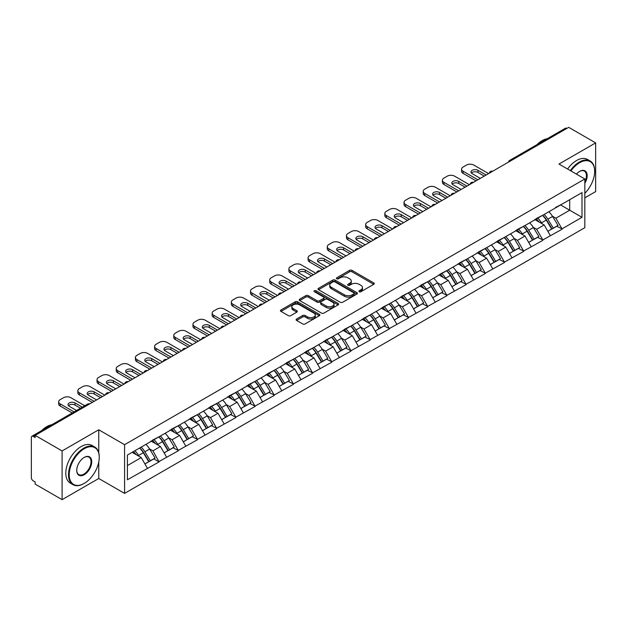 <?xml version="1.0" encoding="UTF-8"?>
<svg xmlns="http://www.w3.org/2000/svg" width="627" height="627" viewBox="0 0 627 627"><rect width="100%" height="100%" fill="white"/><g stroke="black" fill="none" stroke-linecap="round" stroke-linejoin="round"><path stroke-width="0.94" d="M359.224 291.72A1.191 0.69 0 0 0 360.917 291.72L373.747 284.313A1.709 0.988 0 0 0 374.248 283.616A1.709 0.988 0 0 0 373.747 282.918L352.013 270.37A1.709 0.988 0 0 0 349.6 270.37L336.77 277.777A1.191 0.69 0 0 0 336.425 278.27A1.191 0.69 0 0 0 336.77 278.756A1.191 0.69 0 0 0 338.462 278.756L340.124 277.8A5.463 3.151 0 0 1 347.852 277.8L349.662 278.843A5.463 3.151 0 0 1 351.261 281.076A5.463 3.151 0 0 1 349.662 283.302L348.001 284.258A1.191 0.69 0 0 0 347.648 284.752A1.191 0.69 0 0 0 348.001 285.238A1.191 0.69 0 0 0 349.694 285.238L351.347 284.282A5.463 3.151 0 0 1 359.075 284.282L360.886 285.324A5.463 3.151 0 0 1 362.484 287.558A5.463 3.151 0 0 1 360.886 289.784L359.224 290.748A1.191 0.69 0 0 0 358.879 291.234A1.191 0.69 0 0 0 359.224 291.72L359.224 290.748M296.602 319.025A1.709 0.988 0 0 0 296.101 319.723A1.709 0.988 0 0 0 296.602 320.421L302.7 323.94A1.709 0.988 0 0 0 305.114 323.94L319.355 315.718A1.709 0.988 0 0 0 319.856 315.02A1.709 0.988 0 0 0 319.355 314.323L297.629 301.775A1.709 0.988 0 0 0 295.215 301.775L280.967 309.997A1.709 0.988 0 0 0 280.465 310.694A1.709 0.988 0 0 0 280.967 311.392L288.326 315.647A1.709 0.988 0 0 0 290.748 315.647L296.837 312.128A1.709 0.988 0 0 0 297.339 311.431A1.709 0.988 0 0 0 296.837 310.733L293.193 308.625A4.569 2.633 0 0 1 291.853 306.76A4.569 2.633 0 0 1 294.674 304.322A4.569 2.633 0 0 1 299.651 304.894L313.955 313.155A4.569 2.633 0 0 1 315.295 315.02A4.569 2.633 0 0 1 312.473 317.45A4.569 2.633 0 0 1 307.496 316.886L305.114 315.506A1.709 0.988 0 0 0 302.7 315.506L296.602 319.025L296.602 320.421L302.7 316.925L302.7 315.506M98.752 429.777L62.097 450.938L35.159 435.389L568.713 127.344L595.65 142.893L558.994 164.055L584.826 178.969L124.577 444.692L98.752 429.777L98.752 452.804M340.242 302.261A1.709 0.988 0 0 0 342.655 302.261L356.904 294.039A1.709 0.988 0 0 0 357.406 293.342A1.709 0.988 0 0 0 356.904 292.644L335.171 280.097A1.709 0.988 0 0 0 332.757 280.097L318.508 288.326A1.709 0.988 0 0 0 318.014 289.016A1.709 0.988 0 0 0 318.508 289.713L340.242 302.261M314.825 291.978A1.191 0.69 0 0 1 316.039 292.151L316.039 290.724L338.133 303.484A1.709 0.988 0 0 1 338.627 304.181A1.709 0.988 0 0 1 338.133 304.879L323.885 313.1A1.709 0.988 0 0 1 321.471 313.1L299.737 300.552L305.835 297.065L305.835 295.638L299.737 299.157A1.709 0.988 0 0 0 299.236 299.855A1.709 0.988 0 0 0 299.737 300.552L299.737 299.157M305.835 297.065A1.709 0.988 0 0 1 308.249 297.065L308.249 295.638A1.709 0.988 0 0 0 305.835 295.638M308.249 295.638L317.066 300.733A1.709 0.988 0 0 0 319.48 300.733L323.524 298.397A1.709 0.988 0 0 0 324.026 297.7A1.709 0.988 0 0 0 323.524 297.002L314.346 291.704A1.191 0.69 0 0 1 313.994 291.218A1.191 0.69 0 0 1 314.73 290.575A1.191 0.69 0 0 1 316.039 290.724M62.097 450.938L62.097 499.656L98.752 478.495L124.577 493.402L124.577 444.692M124.577 493.402L584.826 227.687L584.826 178.969M139.672 447.984A11.654 6.732 -120 0 1 143.661 452.647L149.093 461.613L153.827 458.878L159.078 461.911L152.933 450.837L149.524 448.869M159.078 461.911L127.406 479.773L127.406 455.061L581.997 192.607L581.997 217.318L562.011 228.855L555.859 218.204L552.458 216.237M542.598 215.351A11.654 6.732 -120 0 1 546.587 220.014L552.019 228.98L556.76 226.245L562.011 228.855M562.011 229.278L542.825 239.937L536.673 229.278L533.263 227.311M523.412 226.425A11.654 6.732 -120 0 1 527.401 231.089L532.832 240.063L537.566 237.327L542.825 239.937M542.825 240.36L523.639 251.012L517.487 240.36L514.077 238.393M504.226 237.508A11.654 6.732 -120 0 1 508.215 242.171L513.646 251.137L518.38 248.402L523.639 251.012M523.639 251.435L504.453 262.086L498.3 251.435L494.891 249.468M485.039 248.582A11.654 6.732 -120 0 1 489.029 253.245L494.46 262.219L499.194 259.484L504.453 262.086M504.453 262.517L485.259 273.168L479.114 262.517L475.705 260.55M465.853 259.664A11.654 6.732 -120 0 1 469.842 264.328L475.274 273.294L480.008 270.558L485.259 273.168M485.259 273.591L466.073 284.243L459.928 273.591L456.519 271.624M446.667 270.739A11.654 6.732 -120 0 1 450.656 275.402L456.088 284.368L460.821 281.641L466.073 284.243M466.073 284.674L446.886 295.325L440.742 284.674L437.332 282.706M427.481 281.813A11.654 6.732 -120 0 1 431.47 286.484L436.901 295.45L441.635 292.715L446.886 295.325M446.886 295.748L427.7 306.399L421.548 295.748L418.146 293.781M408.287 292.895A11.654 6.732 -120 0 1 412.284 297.559L417.715 306.525L422.449 303.789L427.7 306.399M427.7 306.822L408.514 317.474L402.362 306.822L398.96 304.855M389.101 303.97A11.654 6.732 -120 0 1 393.09 308.633L398.521 317.607L403.263 314.872L408.514 317.474M408.514 317.905L389.328 328.556L383.175 317.905L379.766 315.937M369.914 315.052A11.654 6.732 -120 0 1 373.904 319.715L379.335 328.681L384.069 325.946L389.328 328.556M389.328 328.979L370.142 339.63L363.989 328.979L360.58 327.012M350.728 326.126A11.654 6.732 -120 0 1 354.717 330.79L360.149 339.756L364.883 337.028L370.142 339.63M370.142 340.061L350.955 350.712L344.803 340.061L341.394 338.094M331.542 337.201A11.654 6.732 -120 0 1 335.531 341.872L340.963 350.838L345.696 348.103L350.955 350.712M350.955 351.136L331.761 361.787L325.617 351.136L322.207 349.168M312.356 348.283A11.654 6.732 -120 0 1 316.345 352.946L321.776 361.912L326.51 359.177L331.761 361.787M331.761 362.21L312.575 372.861L306.431 362.21L303.021 360.243M293.17 359.357A11.654 6.732 -120 0 1 297.159 364.021L302.59 372.994L307.324 370.259L312.575 372.861M312.575 373.292L293.389 383.943L287.244 373.292L283.835 371.325M273.983 370.439A11.654 6.732 -120 0 1 277.973 375.103L283.404 384.069L288.138 381.334L293.389 383.943M293.389 384.367L274.203 395.018L268.05 384.367L264.649 382.399M254.789 381.514A11.654 6.732 -120 0 1 258.786 386.177L264.218 395.143L268.952 392.416L274.203 395.018M274.203 395.449L255.017 406.1L248.864 395.449L245.463 393.482M235.603 392.588A11.654 6.732 -120 0 1 239.592 397.259L245.024 406.225L249.765 403.49L255.017 406.1M255.017 406.523L235.83 417.174L229.678 406.523L226.269 404.556M216.417 403.67A11.654 6.732 -120 0 1 220.406 408.334L225.838 417.3L230.571 414.565L235.83 417.174M235.83 417.598L216.644 428.257L210.492 417.598L207.082 415.63M197.231 414.745A11.654 6.732 -120 0 1 201.22 419.408L206.651 428.382L211.385 425.647L216.644 428.257M216.644 428.68L197.458 439.331L191.306 428.68L187.896 426.713M178.044 425.827A11.654 6.732 -120 0 1 182.034 430.49L187.465 439.456L192.199 436.721L197.458 439.331M197.458 439.754L178.264 450.405L172.119 439.754L168.71 437.787M158.858 436.901A11.654 6.732 -120 0 1 162.848 441.565L168.279 450.539L173.013 447.803L178.264 450.405M178.264 450.837L159.078 461.488M152.565 440.115L159.078 436.776M152.933 450.837L160.434 446.502L150.966 441.032M166.586 457.154L160.434 446.502M171.751 429.033L178.264 425.694M172.119 439.754L179.62 435.428L170.152 429.957M185.772 446.079L179.62 435.428M190.937 417.958L197.458 414.619M191.306 428.68L198.806 424.346L189.338 418.883M204.958 434.997L198.806 424.346M210.123 406.876L216.644 403.537M210.492 417.598L217.992 413.271L208.525 407.801M224.145 423.923L217.992 413.271M229.31 395.802L235.83 392.463M229.678 406.523L237.178 402.189L227.711 396.726M243.331 412.84L237.178 402.189M248.496 384.719L255.017 381.388M248.864 395.449L256.372 391.115L246.897 385.644M262.517 401.766L256.372 391.115M267.682 373.645L274.203 370.306M268.05 384.367L275.559 380.04L266.083 374.57M281.703 390.692L275.559 380.04M286.868 362.571L293.389 359.232M287.244 373.292L294.745 368.958L285.269 363.488M300.889 379.609L294.745 368.958M306.062 351.488L312.575 348.15M306.431 362.21L313.931 357.884L304.463 352.413M320.083 368.535L313.931 357.884M325.248 340.414L331.761 337.075M325.617 351.136L333.117 346.802L323.65 341.339M339.27 357.453L333.117 346.802M344.435 329.332L350.955 326.001M344.803 340.061L352.303 335.727L342.836 330.257M358.456 346.378L352.303 335.727M363.621 318.257L370.142 314.919M363.989 328.979L371.49 324.645L362.022 319.182M377.642 335.304L371.49 324.645M382.807 307.183L389.328 303.844M383.175 317.905L390.676 313.571L381.208 308.1M396.828 324.222L390.676 313.571M401.993 296.101L408.514 292.762M402.362 306.822L409.87 302.496L400.394 297.026M416.014 313.147L409.87 302.496M421.179 285.026L427.7 281.688M421.548 295.748L429.056 291.414L419.581 285.951M435.201 302.065L429.056 291.414M440.366 273.944L446.886 270.613M440.742 284.674L448.242 280.34L438.767 274.869M454.387 290.991L448.242 280.34M459.56 262.87L466.073 259.531M459.928 273.591L467.428 269.257L457.961 263.795M473.581 279.908L467.428 269.257M478.746 251.795L485.259 248.457M479.114 262.517L486.615 258.183L477.147 252.712M492.767 268.834L486.615 258.183M497.932 240.713L504.453 237.374M498.3 251.435L505.801 247.109L496.333 241.638M511.953 257.76L505.801 247.109M517.118 229.639L523.639 226.3M517.487 240.36L524.987 236.026L515.519 230.564M531.14 246.677L524.987 236.026M536.304 218.557L542.825 215.218M536.673 229.278L544.173 224.952L534.706 219.481M550.326 235.603L544.173 224.952M566.871 128.41L511.154 160.583M510.37 161.029A2.61 1.505 120 0 1 511.029 160.504A2.61 1.505 60 0 0 509.727 160.379L565.444 128.214A2.61 1.505 60 0 1 566.745 128.339M555.491 207.482L562.011 204.143M555.859 218.204L569.7 210.217L569.7 199.707L581.997 192.607M560.593 204.958L581.997 217.318M584.826 197.858L595.65 191.611L595.65 142.893M62.097 499.656L35.159 484.107L35.159 481.975L33.192 480.838A2.61 1.505 -120 0 1 31.35 477.641L31.35 437.45A2.61 1.505 -120 0 1 31.891 436.251A2.61 1.505 -120 0 1 33.192 436.384L35.159 437.521L35.159 435.389M127.406 465.571L141.247 457.577L132.14 452.326M147.392 468.228L141.247 457.577M546.321 220.226L546.932 220.579M527.135 231.3L527.746 231.653M507.948 242.375L508.552 242.727M488.762 253.457L489.366 253.81M469.568 264.531L470.179 264.884M450.382 275.614L450.993 275.966M431.196 286.688L431.807 287.041M412.01 297.77L412.621 298.115M392.823 308.845L393.435 309.197M373.637 319.919L374.248 320.272M354.451 331.001L355.054 331.354M335.265 342.076L335.868 342.428M316.071 353.158L316.682 353.503M296.885 364.232L297.496 364.585M277.698 375.307L278.31 375.659M258.512 386.389L259.123 386.741M239.326 397.463L239.937 397.816M220.14 408.545L220.751 408.898M200.953 419.62L201.557 419.972M181.767 430.694L182.371 431.047M162.573 441.776L163.185 442.129M143.387 452.851L143.998 453.203M98.752 478.495L98.752 462.083M359.702 291.892L360.886 291.202A5.463 3.151 0 0 0 362.484 288.976L362.484 287.558M351.261 281.076L351.261 282.495A5.463 3.151 0 0 1 349.662 284.721L348.479 285.41M373.723 284.329L352.013 271.797A1.709 0.988 0 0 0 349.6 271.797L337.248 278.921M356.881 294.047L335.171 281.515A1.709 0.988 0 0 0 332.757 281.515L318.532 289.729L318.508 288.326M353.887 293.828A1.191 0.69 0 0 0 354.231 293.342A1.191 0.69 0 0 0 353.887 292.856L334.81 281.837A1.191 0.69 0 0 0 333.117 281.837L331.369 282.848A5.463 3.151 0 0 0 329.771 285.081A5.463 3.151 0 0 0 331.369 287.315L344.411 294.839A5.463 3.151 0 0 0 352.131 294.839L353.887 293.828L353.887 295.246A1.191 0.69 0 0 0 354.231 294.761L354.231 293.342M329.771 285.081L329.771 286.5A5.463 3.151 0 0 0 331.369 288.733L331.369 287.315M353.887 295.246L352.131 296.257A5.463 3.151 0 0 1 344.411 296.257L331.369 288.733M308.249 297.065L317.066 302.151A1.709 0.988 0 0 0 319.48 302.151L323.524 299.816A1.709 0.988 0 0 0 324.026 299.118L324.026 297.7M316.039 292.151L338.11 304.887M326.205 306.007A4.569 2.633 0 0 0 331.189 306.579A4.569 2.633 0 0 0 334.003 304.142A4.569 2.633 0 0 0 332.671 302.277L327.623 299.369A1.709 0.988 0 0 0 325.209 299.369L321.165 301.705A1.709 0.988 0 0 0 320.671 302.402A1.709 0.988 0 0 0 321.165 303.1L326.205 306.007L326.205 307.426A4.569 2.633 0 0 0 331.189 307.998A4.569 2.633 0 0 0 334.003 305.568L334.003 304.142M320.671 302.402L320.671 303.821A1.709 0.988 0 0 0 321.165 304.518L321.165 303.1M326.205 307.426L321.165 304.518M315.295 315.02L315.295 316.439A4.569 2.633 0 0 1 312.473 318.877A4.569 2.633 0 0 1 307.496 318.304L305.114 316.925A1.709 0.988 0 0 0 302.7 316.925M291.853 306.76L291.853 308.178A4.569 2.633 0 0 0 293.193 310.044L293.193 308.625M296.822 312.136L293.193 310.044M319.355 314.323L319.355 315.718L297.629 303.194A1.709 0.988 0 0 0 295.215 303.194L280.99 311.407M488.582 173.608L473.824 165.089A5.22 3.01 0 0 0 466.441 165.089L463.126 167.009A5.22 3.01 0 0 0 461.597 169.133A5.22 3.01 0 0 0 463.126 171.265L463.126 173.397L476.034 180.85M463.126 173.397A5.22 3.01 180 0 1 461.597 171.265L461.597 169.133M471.41 173.044A4.091 2.359 180 0 1 477.946 172.441L484.279 176.093M463.126 171.265L477.884 179.784M480.345 178.366L472.162 173.648A4.091 2.359 180 0 1 470.963 171.978A4.091 2.359 180 0 1 473.487 169.799A4.091 2.359 180 0 1 477.946 170.309L486.121 175.027M548.844 211.746A14.264 8.237 60 0 1 552.583 216.448L547.849 219.184A14.264 8.237 -120 0 0 544.111 214.481M547.849 219.184L553.28 228.15L558.014 225.414L552.583 216.448M552.019 228.98L553.28 228.15M556.76 226.245L558.014 225.414M535.952 218.76A11.654 6.732 60 0 1 539.165 222.06M537.778 218.133A14.264 8.237 60 0 1 541.516 222.836L542.049 223.721M547.88 231.371L551.682 229.074L546.25 220.101A14.264 8.237 -120 0 0 542.512 215.406M551.682 229.074L547.833 231.292M469.396 184.691L454.638 176.163A5.22 3.01 0 0 0 447.255 176.163L443.94 178.084A5.22 3.01 0 0 0 442.411 180.215A5.22 3.01 0 0 0 443.94 182.347L443.94 184.471L456.848 191.933M443.94 184.471A5.22 3.01 180 0 1 442.411 182.347L442.411 180.215M452.216 184.119A4.091 2.359 180 0 1 458.76 183.515L465.093 187.175M443.94 182.347L458.698 190.867M461.158 189.448L452.976 184.722A4.091 2.359 180 0 1 451.777 183.053A4.091 2.359 180 0 1 454.301 180.874A4.091 2.359 180 0 1 458.76 181.383L466.935 186.109M529.658 222.82A14.264 8.237 60 0 1 533.397 227.523L528.663 230.258A14.264 8.237 -120 0 0 524.924 225.555M528.663 230.258L534.094 239.224L538.828 236.489L533.397 227.523M532.832 240.063L534.094 239.224M537.566 237.327L538.828 236.489M516.766 229.843A11.654 6.732 60 0 1 519.979 233.134M518.584 229.216A14.264 8.237 60 0 1 522.322 233.918L522.863 234.796M528.694 242.453L532.495 240.149L527.064 231.183A14.264 8.237 -120 0 0 523.326 226.48M532.495 240.149L528.647 242.367M450.21 195.765L435.452 187.246A5.22 3.01 0 0 0 428.069 187.246L424.745 189.158A5.22 3.01 0 0 0 423.217 191.29A5.22 3.01 0 0 0 424.745 193.422L424.745 195.553L437.662 203.007M424.745 195.553A5.22 3.01 180 0 1 423.217 193.422L423.217 191.29M433.03 195.193A4.091 2.359 180 0 1 439.566 194.589L445.907 198.25M424.745 193.422L439.511 201.941M441.964 200.522L433.79 195.796A4.091 2.359 180 0 1 432.591 194.135A4.091 2.359 180 0 1 435.114 191.948A4.091 2.359 180 0 1 439.566 192.465L447.749 197.184M510.472 233.902A14.264 8.237 60 0 1 514.211 238.605L509.469 241.332A14.264 8.237 -120 0 0 505.738 236.638M509.469 241.332L514.9 250.306L519.642 247.571L514.211 238.605M513.646 251.137L514.9 250.306M518.38 248.402L519.642 247.571M497.579 240.917A11.654 6.732 60 0 1 500.793 244.216M499.398 240.29A14.264 8.237 60 0 1 503.136 244.992L503.677 245.878M509.508 253.527L513.301 251.223L507.87 242.257A14.264 8.237 -120 0 0 504.139 237.555M513.301 251.223L509.461 253.441M431.023 206.839L416.265 198.32A5.22 3.01 0 0 0 408.882 198.32L405.559 200.24A5.22 3.01 0 0 0 404.031 202.372A5.22 3.01 0 0 0 405.559 204.496L405.559 206.628L418.475 214.089M405.559 206.628A5.22 3.01 180 0 1 404.031 204.496L404.031 202.372M413.844 206.275A4.091 2.359 180 0 1 420.38 205.672L426.713 209.324M405.559 204.496L420.317 213.023M422.778 211.597L414.604 206.879A4.091 2.359 180 0 1 413.405 205.209A4.091 2.359 180 0 1 415.928 203.03A4.091 2.359 180 0 1 420.38 203.54L428.562 208.266M491.286 244.977A14.264 8.237 60 0 1 495.024 249.679L490.283 252.415A14.264 8.237 -120 0 0 486.544 247.712M490.283 252.415L495.714 261.381L500.456 258.645L495.024 249.679M494.46 262.219L495.714 261.381M499.194 259.484L500.456 258.645M478.393 251.991A11.654 6.732 60 0 1 481.607 255.291M480.211 251.372A14.264 8.237 60 0 1 483.95 256.067L484.483 256.952M490.322 264.602L494.115 262.305L488.684 253.339A14.264 8.237 -120 0 0 484.945 248.637M494.115 262.305L490.275 264.523M411.837 217.922L397.071 209.402A5.22 3.01 0 0 0 389.696 209.402L386.373 211.315A5.22 3.01 0 0 0 384.845 213.446A5.22 3.01 0 0 0 386.373 215.578L386.373 217.71L399.289 225.164M386.373 217.71A5.22 3.01 180 0 1 384.845 215.578L384.845 213.446M394.657 217.35A4.091 2.359 180 0 1 401.194 216.746L407.526 220.406M386.373 215.578L401.131 224.098M403.592 222.679L395.418 217.953A4.091 2.359 180 0 1 394.218 216.284A4.091 2.359 180 0 1 396.742 214.105A4.091 2.359 180 0 1 401.194 214.614L409.376 219.34M472.092 256.059A14.264 8.237 60 0 1 475.83 260.754L471.096 263.489A14.264 8.237 -120 0 0 467.358 258.786M471.096 263.489L476.528 272.455L481.262 269.728L475.83 260.754M475.274 273.294L476.528 272.455M480.008 270.558L481.262 269.728M459.207 263.074A11.654 6.732 60 0 1 462.42 266.373M461.025 262.447A14.264 8.237 60 0 1 464.764 267.149L465.297 268.035M471.136 275.684L474.929 273.38L469.498 264.414A14.264 8.237 -120 0 0 465.759 259.711M474.929 273.38L471.089 275.598M392.643 228.996L377.885 220.477A5.22 3.01 0 0 0 370.51 220.477L367.187 222.397A5.22 3.01 0 0 0 365.659 224.521A5.22 3.01 0 0 0 367.187 226.653L367.187 228.784L380.103 236.238M367.187 228.784A5.22 3.01 180 0 1 365.659 226.653L365.659 224.521M375.471 228.432A4.091 2.359 180 0 1 382.008 227.828L388.34 231.481M367.187 226.653L381.945 235.172M384.406 233.753L376.224 229.035A4.091 2.359 180 0 1 375.032 227.366A4.091 2.359 180 0 1 377.556 225.187A4.091 2.359 180 0 1 382.008 225.696L390.19 230.415M452.906 267.133A14.264 8.237 60 0 1 456.644 271.836L451.91 274.571A14.264 8.237 -120 0 0 448.172 269.869M451.91 274.571L457.342 283.537L462.075 280.802L456.644 271.836M456.088 284.368L457.342 283.537M460.821 281.641L462.075 280.802M440.021 274.148A11.654 6.732 60 0 1 443.234 277.447M441.839 273.521A14.264 8.237 60 0 1 445.578 278.223L446.111 279.109M451.949 286.758L455.743 284.462L450.311 275.488A14.264 8.237 -120 0 0 446.573 270.793M455.743 284.462L451.902 286.68M584.826 193.32A21.224 12.25 120 0 0 594.662 171.375A21.224 12.25 120 0 0 579.661 162.706A21.224 12.25 120 0 0 570.946 170.959M570.319 170.591A21.741 12.556 -60 0 1 579.293 162.072A21.741 12.556 -60 0 1 590.164 160.99A21.741 12.556 -60 0 1 594.662 170.944A21.741 12.556 -60 0 1 594.662 171.163M576.409 174.11A10.612 6.129 -60 0 1 579.661 171.375L579.661 171.375A10.612 6.129 -60 0 1 586.629 172.801A10.612 6.129 -60 0 1 584.826 183.335M584.826 181.822A10.087 5.823 120 0 0 584.333 171.085A10.087 5.823 120 0 0 579.473 171.484M536.978 144.649A21.741 12.556 -60 0 1 542.143 140.628A21.741 12.556 -60 0 1 547.316 138.677M567.607 169.031A21.741 12.556 -60 0 1 576.589 160.504A21.741 12.556 -60 0 1 587.46 159.43L590.164 160.99M83.869 483.605L84.237 483.393A21.224 12.25 120 0 0 99.246 457.404A21.224 12.25 120 0 0 84.237 448.736A21.224 12.25 120 0 0 69.229 474.725A21.224 12.25 120 0 0 84.237 483.393L83.869 483.605A21.741 12.556 -60 0 1 72.998 484.679A21.741 12.556 -60 0 1 69.668 467.256A21.741 12.556 -60 0 1 83.869 448.101A21.741 12.556 -60 0 1 94.74 447.02A21.741 12.556 -60 0 1 99.246 456.973A21.741 12.556 -60 0 1 99.238 457.193M84.237 457.404L84.237 457.404A10.612 6.129 -60 0 1 91.738 461.731A10.612 6.129 -60 0 1 84.237 474.733A10.612 6.129 -60 0 1 76.737 470.399A10.612 6.129 -60 0 1 84.237 457.404L84.237 457.404M76.737 470.179A10.087 5.823 120 0 0 78.822 474.592A10.087 5.823 120 0 0 83.869 474.09A10.087 5.823 120 0 0 90.46 465.203A10.087 5.823 120 0 0 88.916 457.114A10.087 5.823 120 0 0 84.049 457.514M41.554 430.678A21.741 12.556 -60 0 1 46.727 426.658A21.741 12.556 -60 0 1 51.9 424.706M72.998 484.679L70.295 483.119A21.741 12.556 -60 0 1 66.956 465.696A21.741 12.556 -60 0 1 81.165 446.542A21.741 12.556 -60 0 1 92.036 445.46L94.74 447.02M373.457 240.078L358.699 231.551A5.22 3.01 0 0 0 351.324 231.551L348.001 233.471A5.22 3.01 0 0 0 346.472 235.603A5.22 3.01 0 0 0 348.001 237.735L348.001 239.859L360.917 247.32M348.001 239.859A5.22 3.01 180 0 1 346.472 237.735L346.472 235.603M356.285 239.506A4.091 2.359 180 0 1 362.821 238.903L369.154 242.563M348.001 237.735L362.759 246.254M365.22 244.836L357.037 240.11A4.091 2.359 180 0 1 355.846 238.44A4.091 2.359 180 0 1 358.37 236.261A4.091 2.359 180 0 1 362.821 236.771L370.996 241.497M433.719 278.208A14.264 8.237 60 0 1 437.458 282.91L432.724 285.646A14.264 8.237 -120 0 0 428.986 280.943M432.724 285.646L438.155 294.612L442.889 291.876L437.458 282.91M436.901 295.45L438.155 294.612M441.635 292.715L442.889 291.876M420.835 285.23A11.654 6.732 60 0 1 424.048 288.522M422.653 284.603A14.264 8.237 60 0 1 426.391 289.306L426.924 290.183M432.763 297.841L436.557 295.536L431.125 286.57A14.264 8.237 -120 0 0 427.387 281.868M436.557 295.536L432.716 297.754M354.271 251.153L339.513 242.633A5.22 3.01 0 0 0 332.138 242.633L328.814 244.546A5.22 3.01 0 0 0 327.286 246.677A5.22 3.01 0 0 0 328.814 248.809L328.814 250.941L341.731 258.395M328.814 250.941A5.22 3.01 180 0 1 327.286 248.809L327.286 246.677M337.099 250.588A4.091 2.359 180 0 1 343.635 249.985L349.968 253.637M328.814 248.809L343.572 257.329M346.033 255.91L337.851 251.192A4.091 2.359 180 0 1 336.652 249.522A4.091 2.359 180 0 1 339.176 247.336A4.091 2.359 180 0 1 343.635 247.853L351.81 252.571M414.533 289.29A14.264 8.237 60 0 1 418.272 293.992L413.538 296.72A14.264 8.237 -120 0 0 409.799 292.025M413.538 296.72L418.969 305.694L423.703 302.959L418.272 293.992M417.715 306.525L418.969 305.694M422.449 303.789L423.703 302.959M401.641 296.305A11.654 6.732 60 0 1 404.862 299.604M403.467 295.678A14.264 8.237 60 0 1 407.205 300.38L407.738 301.266M413.577 308.915L417.37 306.611L411.939 297.645A14.264 8.237 -120 0 0 408.201 292.942M417.37 306.611L413.53 308.837M335.084 262.227L320.326 253.708A5.22 3.01 0 0 0 312.944 253.708L309.628 255.628A5.22 3.01 0 0 0 308.1 257.76A5.22 3.01 0 0 0 309.628 259.884L309.628 262.015L322.537 269.477M309.628 262.015A5.22 3.01 180 0 1 308.1 259.884L308.1 257.76M317.905 261.663A4.091 2.359 180 0 1 324.449 261.059L330.782 264.719M309.628 259.884L324.386 268.411M326.847 266.984L318.665 262.266A4.091 2.359 180 0 1 317.466 260.597A4.091 2.359 180 0 1 319.989 258.418A4.091 2.359 180 0 1 324.449 258.927L332.623 263.653M395.347 300.364A14.264 8.237 60 0 1 399.085 305.067L394.352 307.802A14.264 8.237 -120 0 0 390.613 303.1M394.352 307.802L399.783 316.768L404.517 314.033L399.085 305.067M398.521 317.607L399.783 316.768M403.263 314.872L404.517 314.033M382.454 307.379A11.654 6.732 60 0 1 385.668 310.678M384.28 306.76A14.264 8.237 60 0 1 388.019 311.454L388.552 312.34M394.383 319.989L398.184 317.693L392.753 308.727A14.264 8.237 -120 0 0 389.014 304.024M398.184 317.693L394.336 319.911M315.898 273.309L301.14 264.79A5.22 3.01 0 0 0 293.757 264.79L290.442 266.702A5.22 3.01 0 0 0 288.914 268.834A5.22 3.01 0 0 0 290.442 270.966L290.442 273.098L303.35 280.551M290.442 273.098A5.22 3.01 180 0 1 288.914 270.966L288.914 268.834M298.718 272.737A4.091 2.359 180 0 1 305.263 272.134L311.595 275.794M290.442 270.966L305.2 279.485M307.661 278.067L299.479 273.341A4.091 2.359 180 0 1 298.28 271.671A4.091 2.359 180 0 1 300.803 269.492A4.091 2.359 180 0 1 305.263 270.01L313.437 274.728M376.161 311.447A14.264 8.237 60 0 1 379.899 316.141L375.165 318.877A14.264 8.237 -120 0 0 371.427 314.182M375.165 318.877L380.597 327.843L385.331 325.115L379.899 316.141M379.335 328.681L380.597 327.843M384.069 325.946L385.331 325.115M363.268 318.461A11.654 6.732 60 0 1 366.481 321.761M365.086 317.834A14.264 8.237 60 0 1 368.825 322.537L369.366 323.422M375.197 331.072L378.998 328.767L373.567 319.801A14.264 8.237 -120 0 0 369.828 315.099M378.998 328.767L375.15 330.985M296.712 284.384L281.954 275.864A5.22 3.01 0 0 0 274.571 275.864L271.248 277.785A5.22 3.01 0 0 0 269.72 279.908A5.22 3.01 0 0 0 271.248 282.04L271.248 284.172L284.164 291.626M271.248 284.172A5.22 3.01 180 0 1 269.72 282.04L269.72 279.908M279.532 283.819A4.091 2.359 180 0 1 286.069 283.216L292.409 286.868M271.248 282.04L286.014 290.56M288.467 289.141L280.293 284.423A4.091 2.359 180 0 1 279.093 282.753A4.091 2.359 180 0 1 281.617 280.575A4.091 2.359 180 0 1 286.069 281.084L294.251 285.802M356.975 322.521A14.264 8.237 60 0 1 360.713 327.223L355.971 329.959A14.264 8.237 -120 0 0 352.241 325.256M355.971 329.959L361.403 338.925L366.144 336.19L360.713 327.223M360.149 339.756L361.403 338.925M364.883 337.028L366.144 336.19M344.082 329.536A11.654 6.732 60 0 1 347.295 332.835M345.9 328.916A14.264 8.237 60 0 1 349.639 333.611L350.179 334.497M356.011 342.146L359.804 339.85L354.373 330.876A14.264 8.237 -120 0 0 350.642 326.181M359.804 339.85L355.964 342.068M277.526 295.466L262.768 286.939A5.22 3.01 0 0 0 255.385 286.939L252.062 288.859A5.22 3.01 0 0 0 250.534 290.991A5.22 3.01 0 0 0 252.062 293.123L252.062 295.246L264.978 302.708M252.062 295.246A5.22 3.01 180 0 1 250.534 293.123L250.534 290.991M260.346 294.894A4.091 2.359 180 0 1 266.883 294.29L273.215 297.95M252.062 293.123L266.82 301.642M269.281 300.223L261.106 295.497A4.091 2.359 180 0 1 259.907 293.828A4.091 2.359 180 0 1 262.431 291.649A4.091 2.359 180 0 1 266.883 292.158L275.065 296.885M337.788 333.603A14.264 8.237 60 0 1 341.527 338.298L336.785 341.033A14.264 8.237 -120 0 0 333.047 336.331M336.785 341.033L342.217 349.999L346.958 347.264L341.527 338.298M340.963 350.838L342.217 349.999M345.696 348.103L346.958 347.264M324.896 340.618A11.654 6.732 60 0 1 328.109 343.909M326.714 339.991A14.264 8.237 60 0 1 330.453 344.693L330.985 345.579M336.824 353.228L340.618 350.924L335.186 341.958A14.264 8.237 -120 0 0 331.448 337.255M340.618 350.924L336.777 353.142M258.34 306.54L243.574 298.021A5.22 3.01 0 0 0 236.199 298.021L232.876 299.933A5.22 3.01 0 0 0 231.347 302.065A5.22 3.01 0 0 0 232.876 304.197L232.876 306.329L245.792 313.782M232.876 306.329A5.22 3.01 180 0 1 231.347 304.197L231.347 302.065M241.16 305.976A4.091 2.359 180 0 1 247.696 305.373L254.029 309.025M232.876 304.197L247.634 312.716M250.095 311.298L241.92 306.579A4.091 2.359 180 0 1 240.721 304.91A4.091 2.359 180 0 1 243.245 302.731A4.091 2.359 180 0 1 247.696 303.241L255.879 307.959M318.594 344.678A14.264 8.237 60 0 1 322.333 349.38L317.599 352.108A14.264 8.237 -120 0 0 313.861 347.413M317.599 352.108L323.03 361.081L327.764 358.346L322.333 349.38M321.776 361.912L323.03 361.081M326.51 359.177L327.764 358.346M305.71 351.692A11.654 6.732 60 0 1 308.923 354.992M307.528 351.065A14.264 8.237 60 0 1 311.266 355.768L311.799 356.653M317.638 364.303L321.432 362.006L316 353.032A14.264 8.237 -120 0 0 312.262 348.338M321.432 362.006L317.591 364.224M239.146 317.615L224.388 309.095A5.22 3.01 0 0 0 217.013 309.095L213.689 311.016A5.22 3.01 0 0 0 212.161 313.147A5.22 3.01 0 0 0 213.689 315.279L213.689 317.403L226.606 324.864M213.689 317.403A5.22 3.01 180 0 1 212.161 315.279L212.161 313.147M221.974 317.05A4.091 2.359 180 0 1 228.51 316.447L234.843 320.107M213.689 315.279L228.447 323.798M230.908 322.38L222.726 317.654A4.091 2.359 180 0 1 221.535 315.984A4.091 2.359 180 0 1 224.058 313.806A4.091 2.359 180 0 1 228.51 314.315L236.692 319.041M299.408 355.752A14.264 8.237 60 0 1 303.147 360.454L298.413 363.19A14.264 8.237 -120 0 0 294.674 358.487M298.413 363.19L303.844 372.156L308.578 369.421L303.147 360.454M302.59 372.994L303.844 372.156M307.324 370.259L308.578 369.421M286.523 362.774A11.654 6.732 60 0 1 289.737 366.066M288.342 362.147A14.264 8.237 60 0 1 292.08 366.85L292.613 367.728M298.452 375.377L302.245 373.081L296.814 364.115A14.264 8.237 -120 0 0 293.075 359.412M302.245 373.081L298.405 375.299M219.959 328.697L205.201 320.178A5.22 3.01 0 0 0 197.826 320.178L194.503 322.09A5.22 3.01 0 0 0 192.975 324.222A5.22 3.01 0 0 0 194.503 326.353L194.503 328.485L207.419 335.939M194.503 328.485A5.22 3.01 180 0 1 192.975 326.353L192.975 324.222M202.787 328.125A4.091 2.359 180 0 1 209.324 327.521L215.657 331.181M194.503 326.353L209.261 334.873M211.722 333.454L203.54 328.728A4.091 2.359 180 0 1 202.349 327.067A4.091 2.359 180 0 1 204.872 324.88A4.091 2.359 180 0 1 209.324 325.397L217.498 330.115M280.222 366.834A14.264 8.237 60 0 1 283.96 371.529L279.227 374.264A14.264 8.237 -120 0 0 275.488 369.569M279.227 374.264L284.658 383.238L289.392 380.503L283.96 371.529M283.404 384.069L284.658 383.238M288.138 381.334L289.392 380.503M267.337 373.849A11.654 6.732 60 0 1 270.55 377.148M269.155 373.222A14.264 8.237 60 0 1 272.894 377.924L273.427 378.81M279.266 386.459L283.059 384.155L277.628 375.189A14.264 8.237 -120 0 0 273.889 370.486M283.059 384.155L279.219 386.373M200.773 339.771L186.015 331.252A5.22 3.01 0 0 0 178.64 331.252L175.317 333.172A5.22 3.01 0 0 0 173.789 335.304A5.22 3.01 0 0 0 175.317 337.428L175.317 339.56L188.233 347.013M175.317 339.56A5.22 3.01 180 0 1 173.789 337.428L173.789 335.304M183.601 339.207A4.091 2.359 180 0 1 190.138 338.604L196.47 342.256M175.317 337.428L190.075 345.955M192.536 344.529L184.354 339.81A4.091 2.359 180 0 1 183.155 338.141A4.091 2.359 180 0 1 185.678 335.962A4.091 2.359 180 0 1 190.138 336.472L198.312 341.198M261.036 377.909A14.264 8.237 60 0 1 264.774 382.611L260.04 385.346A14.264 8.237 -120 0 0 256.302 380.644M260.04 385.346L265.472 394.312L270.206 391.577L264.774 382.611M264.218 395.143L265.472 394.312M268.952 392.416L270.206 391.577M248.143 384.923A11.654 6.732 60 0 1 251.364 388.223M249.969 384.304A14.264 8.237 60 0 1 253.708 388.999L254.241 389.884M260.08 397.534L263.873 395.237L258.442 386.271A14.264 8.237 -120 0 0 254.703 381.569M263.873 395.237L260.033 397.455M181.587 350.854L166.829 342.326A5.22 3.01 0 0 0 159.446 342.326L156.131 344.247A5.22 3.01 0 0 0 154.603 346.378A5.22 3.01 0 0 0 156.131 348.51L156.131 350.642L169.039 358.095M156.131 350.642A5.22 3.01 180 0 1 154.603 348.51L154.603 346.378M164.407 350.281A4.091 2.359 180 0 1 170.952 349.678L177.284 353.338M156.131 348.51L170.889 357.029M173.35 355.611L165.167 350.885A4.091 2.359 180 0 1 163.968 349.215A4.091 2.359 180 0 1 166.492 347.037A4.091 2.359 180 0 1 170.952 347.546L179.126 352.272M241.85 388.991A14.264 8.237 60 0 1 245.588 393.685L240.854 396.421A14.264 8.237 -120 0 0 237.116 391.718M240.854 396.421L246.286 405.387L251.019 402.659L245.588 393.685M245.024 406.225L246.286 405.387M249.765 403.49L251.019 402.659M228.957 396.005A11.654 6.732 60 0 1 232.17 399.297M230.783 395.378A14.264 8.237 60 0 1 234.522 400.081L235.054 400.966M240.886 408.616L244.687 406.312L239.255 397.346A14.264 8.237 -120 0 0 235.517 392.643M244.687 406.312L240.839 408.53M162.401 361.928L147.643 353.409A5.22 3.01 0 0 0 140.26 353.409L136.945 355.329A5.22 3.01 0 0 0 135.416 357.453A5.22 3.01 0 0 0 136.945 359.584L136.945 361.716L149.853 369.17M136.945 361.716A5.22 3.01 180 0 1 135.416 359.584L135.416 357.453M145.221 361.364A4.091 2.359 180 0 1 151.765 360.76L158.098 364.412M136.945 359.584L151.703 368.104M154.164 366.685L145.981 361.967A4.091 2.359 180 0 1 144.782 360.298A4.091 2.359 180 0 1 147.306 358.119A4.091 2.359 180 0 1 151.765 358.628L159.94 363.346M222.663 400.065A14.264 8.237 60 0 1 226.402 404.768L221.668 407.503A14.264 8.237 -120 0 0 217.93 402.8M221.668 407.503L227.099 416.469L231.833 413.734L226.402 404.768M225.838 417.3L227.099 416.469M230.571 414.565L231.833 413.734M209.771 407.08A11.654 6.732 60 0 1 212.984 410.379M211.589 406.453A14.264 8.237 60 0 1 215.327 411.155L215.868 412.041M221.699 419.69L225.501 417.394L220.069 408.42A14.264 8.237 -120 0 0 216.331 403.725M225.501 417.394L221.652 419.612M143.215 373.01L128.457 364.483A5.22 3.01 0 0 0 121.074 364.483L117.751 366.403A5.22 3.01 0 0 0 116.222 368.535A5.22 3.01 0 0 0 117.751 370.667L117.751 372.791L130.667 380.252M117.751 372.791A5.22 3.01 180 0 1 116.222 370.667L116.222 368.535M126.035 372.438A4.091 2.359 180 0 1 132.571 371.835L138.912 375.495M117.751 370.667L132.516 379.186M134.97 377.767L126.795 373.041A4.091 2.359 180 0 1 125.596 371.372A4.091 2.359 180 0 1 128.12 369.193A4.091 2.359 180 0 1 132.571 369.703L140.754 374.429M203.477 411.14A14.264 8.237 60 0 1 207.216 415.842L202.474 418.577A14.264 8.237 -120 0 0 198.743 413.875M202.474 418.577L207.905 427.543L212.647 424.808L207.216 415.842M206.651 428.382L207.905 427.543M211.385 425.647L212.647 424.808M190.584 418.162A11.654 6.732 60 0 1 193.798 421.454M192.403 417.535A14.264 8.237 60 0 1 196.141 422.237L196.682 423.115M202.513 430.773L206.307 428.468L200.875 419.502A14.264 8.237 -120 0 0 197.144 414.8M206.307 428.468L202.466 430.686M124.028 384.085L109.27 375.565A5.22 3.01 0 0 0 101.887 375.565L98.564 377.478A5.22 3.01 0 0 0 97.036 379.609A5.22 3.01 0 0 0 98.564 381.741L98.564 383.873L111.481 391.326M98.564 383.873A5.22 3.01 180 0 1 97.036 381.741L97.036 379.609M106.849 383.512A4.091 2.359 180 0 1 113.385 382.909L119.718 386.569M98.564 381.741L113.322 390.26M115.783 388.842L107.609 384.124A4.091 2.359 180 0 1 106.41 382.454A4.091 2.359 180 0 1 108.933 380.268A4.091 2.359 180 0 1 113.385 380.785L121.567 385.503M184.291 422.222A14.264 8.237 60 0 1 188.029 426.924L183.288 429.652A14.264 8.237 -120 0 0 179.549 424.957M183.288 429.652L188.719 438.626L193.461 435.89L188.029 426.924M187.465 439.456L188.719 438.626M192.199 436.721L193.461 435.89M171.398 429.236A11.654 6.732 60 0 1 174.612 432.536M173.217 428.609A14.264 8.237 60 0 1 176.955 433.312L177.488 434.197M183.327 441.847L187.12 439.543L181.689 430.577A14.264 8.237 -120 0 0 177.95 425.874M187.12 439.543L183.28 441.761M104.842 395.159L90.076 386.64A5.22 3.01 0 0 0 82.701 386.64L79.378 388.56A5.22 3.01 0 0 0 77.85 390.692A5.22 3.01 0 0 0 79.378 392.815L79.378 394.947L92.294 402.409M79.378 394.947A5.22 3.01 180 0 1 77.85 392.815L77.85 390.692M87.662 394.595A4.091 2.359 180 0 1 94.199 393.991L100.532 397.643M79.378 392.815L94.136 401.343M96.597 399.916L88.423 395.198A4.091 2.359 180 0 1 87.224 393.529A4.091 2.359 180 0 1 89.747 391.35A4.091 2.359 180 0 1 94.199 391.859L102.381 396.585M165.097 433.296A14.264 8.237 60 0 1 168.835 437.999L164.102 440.734A14.264 8.237 -120 0 0 160.363 436.031M164.102 440.734L169.533 449.7L174.267 446.965L168.835 437.999M168.279 450.539L169.533 449.7M173.013 447.803L174.267 446.965M152.212 440.311A11.654 6.732 60 0 1 155.425 443.61M154.03 439.692A14.264 8.237 60 0 1 157.769 444.386L158.302 445.272M164.141 452.921L167.934 450.625L162.503 441.659A14.264 8.237 -120 0 0 158.764 436.956M167.934 450.625L164.094 452.843M84.763 405.724L70.89 397.722A5.22 3.01 0 0 0 63.515 397.722L60.192 399.634A5.22 3.01 0 0 0 58.664 401.766A5.22 3.01 0 0 0 60.192 403.898L60.192 406.03L72.223 412.974M60.192 406.03A5.22 3.01 180 0 1 58.664 403.898L58.664 401.766M68.476 405.669A4.091 2.359 180 0 1 75.013 405.066L80.46 408.216M60.192 403.898L74.064 411.908M76.525 410.481L69.229 406.272A4.091 2.359 180 0 1 68.037 404.603A4.091 2.359 180 0 1 70.561 402.424A4.091 2.359 180 0 1 75.013 402.934L82.302 407.15M145.911 444.378A14.264 8.237 60 0 1 149.649 449.073L144.915 451.808A14.264 8.237 -120 0 0 141.177 447.106M144.915 451.808L150.347 460.774L155.081 458.047L149.649 449.073M149.093 461.613L150.347 460.774M153.827 458.878L155.081 458.047M133.339 451.636A11.654 6.732 60 0 1 136.239 454.693M134.844 450.766A14.264 8.237 60 0 1 138.583 455.468L139.116 456.354M144.955 464.004L148.748 461.699L143.317 452.733A14.264 8.237 -120 0 0 139.578 448.031M148.748 461.699L144.908 463.917M89.034 404.29L33.192 436.384M89.575 403.976A2.61 1.505 -60 0 0 88.909 404.219A2.61 1.505 -120 0 0 87.608 404.086L31.891 436.251M491.184 172.111A2.61 1.505 120 0 1 491.842 171.586A2.61 1.505 -60 0 1 492.508 171.343M471.99 183.186A2.61 1.505 120 0 1 472.656 182.661A2.61 1.505 -60 0 1 473.314 182.426M452.804 194.268A2.61 1.505 120 0 1 453.47 193.743A2.61 1.505 -60 0 1 454.128 193.5M433.618 205.342A2.61 1.505 120 0 1 434.284 204.817A2.61 1.505 -60 0 1 434.942 204.574M414.431 216.417A2.61 1.505 120 0 1 415.098 215.9A2.61 1.505 -60 0 1 415.756 215.657M395.245 227.499A2.61 1.505 120 0 1 395.903 226.974A2.61 1.505 -60 0 1 396.57 226.731M376.059 238.573A2.61 1.505 120 0 1 376.717 238.048A2.61 1.505 -60 0 1 377.383 237.813M356.873 249.656A2.61 1.505 120 0 1 357.531 249.131A2.61 1.505 -60 0 1 358.197 248.888M337.687 260.73A2.61 1.505 120 0 1 338.345 260.205A2.61 1.505 -60 0 1 339.011 259.97M318.492 271.805A2.61 1.505 120 0 1 319.159 271.287A2.61 1.505 -60 0 1 319.817 271.044M299.306 282.887A2.61 1.505 120 0 1 299.972 282.362A2.61 1.505 -60 0 1 300.631 282.119M280.12 293.961A2.61 1.505 120 0 1 280.786 293.436A2.61 1.505 -60 0 1 281.445 293.201M260.934 305.043A2.61 1.505 120 0 1 261.6 304.518A2.61 1.505 -60 0 1 262.258 304.275M241.748 316.118A2.61 1.505 120 0 1 242.406 315.593A2.61 1.505 -60 0 1 243.072 315.357M222.561 327.2A2.61 1.505 120 0 1 223.22 326.675A2.61 1.505 -60 0 1 223.886 326.432M203.375 338.274A2.61 1.505 120 0 1 204.034 337.749A2.61 1.505 -60 0 1 204.7 337.506M184.189 349.349A2.61 1.505 120 0 1 184.847 348.824A2.61 1.505 -60 0 1 185.514 348.588M164.995 360.431A2.61 1.505 120 0 1 165.661 359.906A2.61 1.505 -60 0 1 166.32 359.663M145.809 371.505A2.61 1.505 120 0 1 146.475 370.98A2.61 1.505 -60 0 1 147.133 370.745M126.623 382.588A2.61 1.505 120 0 1 127.289 382.062A2.61 1.505 -60 0 1 127.947 381.819M107.436 393.662A2.61 1.505 120 0 1 108.103 393.137A2.61 1.505 -60 0 1 108.761 392.894M360.886 291.202L360.886 289.784M348.001 285.238L348.001 284.258M349.662 284.721L349.662 283.302M336.77 278.756L336.77 277.777M349.6 271.797L349.6 270.37M352.013 271.797L352.013 270.37M373.747 284.313L373.747 282.918M332.757 281.515L332.757 280.097M335.171 281.515L335.171 280.097M356.904 294.039L356.904 292.644M344.411 296.257L344.411 294.839M352.131 296.257L352.131 294.839M317.066 302.151L317.066 300.733M319.48 302.151L319.48 300.733M323.524 299.816L323.524 298.397M338.133 304.879L338.133 303.484M305.114 316.925L305.114 315.506M307.496 318.304L307.496 316.886M296.837 312.128L296.837 310.733M280.967 311.392L280.967 309.997M295.215 303.194L295.215 301.775M297.629 303.194L297.629 301.775M546.25 220.101L541.516 222.836M477.946 172.441L477.946 170.309M527.064 231.183L522.322 233.918M458.76 183.515L458.76 181.383M507.87 242.257L503.136 244.992M439.566 194.589L439.566 192.465M488.684 253.339L483.95 256.067M420.38 205.672L420.38 203.54M469.498 264.414L464.764 267.149M401.194 216.746L401.194 214.614M450.311 275.488L445.578 278.223M382.008 227.828L382.008 225.696M431.125 286.57L426.391 289.306M362.821 238.903L362.821 236.771M411.939 297.645L407.205 300.38M343.635 249.985L343.635 247.853M392.753 308.727L388.019 311.454M324.449 261.059L324.449 258.927M373.567 319.801L368.825 322.537M305.263 272.134L305.263 270.01M354.373 330.876L349.639 333.611M286.069 283.216L286.069 281.084M335.186 341.958L330.453 344.693M266.883 294.29L266.883 292.158M316 353.032L311.266 355.768M247.696 305.373L247.696 303.241M296.814 364.115L292.08 366.85M228.51 316.447L228.51 314.315M277.628 375.189L272.894 377.924M209.324 327.521L209.324 325.397M258.442 386.271L253.708 388.999M190.138 338.604L190.138 336.472M239.255 397.346L234.522 400.081M170.952 349.678L170.952 347.546M220.069 408.42L215.327 411.155M151.765 360.76L151.765 358.628M200.875 419.502L196.141 422.237M132.571 371.835L132.571 369.703M181.689 430.577L176.955 433.312M113.385 382.909L113.385 380.785M162.503 441.659L157.769 444.386M94.199 393.991L94.199 391.859M143.317 452.733L138.583 455.468M75.013 405.066L75.013 402.934M509.727 160.379A2.61 2.61 0 0 0 508.473 162.127M492.681 171.242A2.61 2.61 0 0 0 489.287 173.201M473.495 182.324A2.61 2.61 0 0 0 470.093 184.283M454.309 193.398A2.61 2.61 0 0 0 450.907 195.358M435.114 204.48A2.61 2.61 0 0 0 431.721 206.44M415.928 215.555A2.61 2.61 0 0 0 412.535 217.514M396.742 226.629A2.61 2.61 0 0 0 393.348 228.596M377.556 237.711A2.61 2.61 0 0 0 374.162 239.671M358.37 248.786A2.61 2.61 0 0 0 354.976 250.745M339.183 259.868A2.61 2.61 0 0 0 335.79 261.827M319.997 270.942A2.61 2.61 0 0 0 316.596 272.902M300.803 282.017A2.61 2.61 0 0 0 297.41 283.984M281.617 293.099A2.61 2.61 0 0 0 278.223 295.058M262.431 304.173A2.61 2.61 0 0 0 259.037 306.133M243.245 315.256A2.61 2.61 0 0 0 239.851 317.215M224.058 326.33A2.61 2.61 0 0 0 220.665 328.289M204.872 337.412A2.61 2.61 0 0 0 201.479 339.372M185.686 348.487A2.61 2.61 0 0 0 182.292 350.446M166.5 359.561A2.61 2.61 0 0 0 163.098 361.52M147.306 370.643A2.61 2.61 0 0 0 143.912 372.603M128.12 381.718A2.61 2.61 0 0 0 124.726 383.677M108.933 392.8A2.61 2.61 0 0 0 105.54 394.759M89.747 403.874A2.61 2.61 0 0 0 87.608 404.086M594.662 171.375L594.662 170.944M99.246 457.404L99.246 456.973"/></g></svg>
